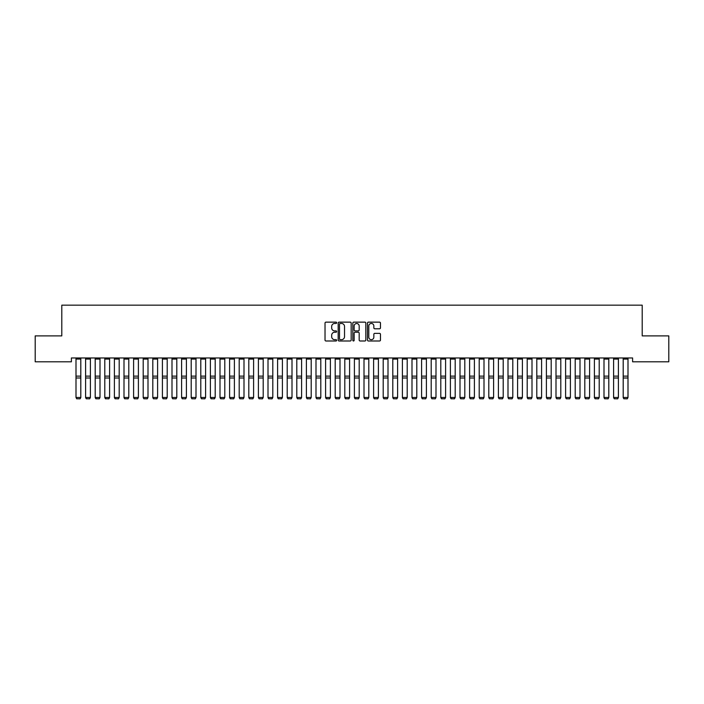 <?xml version="1.0" encoding="UTF-8"?>
<svg xmlns="http://www.w3.org/2000/svg" width="704" height="704" viewBox="0 0 704 704"><rect width="100%" height="100%" fill="white"/><g stroke="black" fill="none" stroke-linecap="round" stroke-linejoin="round"><path stroke-width="1.06" d="M336.644 322.802A0.66 0.66 0 0 0 335.984 322.142L325.97 322.142A0.942 0.942 0 0 0 325.028 323.083L325.028 340.05A0.942 0.942 0 0 0 325.97 340.991L335.984 340.991A0.66 0.66 0 0 0 336.644 340.331A0.66 0.66 0 0 0 335.984 339.671L334.682 339.671A3.018 3.018 0 0 1 331.672 336.653L331.672 335.245A3.018 3.018 0 0 1 334.682 332.226L335.984 332.226A0.66 0.66 0 0 0 336.644 331.566A0.66 0.66 0 0 0 335.984 330.906L334.682 330.906A3.018 3.018 0 0 1 331.672 327.888L331.672 326.48A3.018 3.018 0 0 1 334.682 323.462L335.984 323.462A0.66 0.66 0 0 0 336.644 322.802M379.535 328.786A0.942 0.942 0 0 0 380.477 327.844L380.477 323.083A0.942 0.942 0 0 0 379.535 322.142L368.421 322.142A0.942 0.942 0 0 0 367.479 323.083L367.479 340.05A0.942 0.942 0 0 0 368.421 340.991L379.535 340.991A0.942 0.942 0 0 0 380.477 340.05L380.477 334.303A0.942 0.942 0 0 0 379.535 333.362L374.783 333.362A0.942 0.942 0 0 0 373.842 334.303L373.842 337.154A2.517 2.517 0 0 1 371.316 339.671A2.517 2.517 0 0 1 368.799 337.154L368.799 325.987A2.517 2.517 0 0 1 371.316 323.462A2.517 2.517 0 0 1 373.842 325.987L373.842 327.844A0.942 0.942 0 0 0 374.783 328.786L379.535 328.786M632.606 357.966L71.394 357.966L71.394 361.803L35.2 361.803L35.2 335.887L61.794 335.887L61.794 305.166L642.206 305.166L642.206 335.887L668.8 335.887L668.8 361.803L632.606 361.803L632.606 357.966M351.173 323.083A0.942 0.942 0 0 0 350.231 322.142L339.117 322.142A0.942 0.942 0 0 0 338.175 323.083L338.175 340.05A0.942 0.942 0 0 0 339.117 340.991L350.231 340.991A0.942 0.942 0 0 0 351.173 340.05L351.173 323.083M353.769 322.142L364.883 322.142A0.942 0.942 0 0 1 365.825 323.083L365.825 340.05A0.942 0.942 0 0 1 364.883 340.991L360.131 340.991A0.942 0.942 0 0 1 359.181 340.05L359.181 333.168A0.942 0.942 0 0 0 358.239 332.226L355.089 332.226A0.942 0.942 0 0 0 354.147 333.168L354.147 340.331A0.66 0.66 0 0 1 353.487 340.991A0.66 0.66 0 0 1 352.827 340.331L352.827 323.083A0.942 0.942 0 0 1 353.769 322.142M340.146 323.462A0.66 0.66 0 0 0 339.495 324.122L339.495 339.011A0.66 0.66 0 0 0 340.146 339.671L341.519 339.671A3.018 3.018 0 0 0 344.529 336.653L344.529 326.48A3.018 3.018 0 0 0 341.519 323.462L340.146 323.462M359.181 326.031A2.517 2.517 0 0 0 356.664 323.514A2.517 2.517 0 0 0 354.147 326.031L354.147 329.965A0.942 0.942 0 0 0 355.089 330.906L358.239 330.906A0.942 0.942 0 0 0 359.181 329.965L359.181 326.031M80.802 359.066L75.997 359.066L75.997 357.984L80.802 357.984L80.802 397.637L80.08 398.834L76.718 398.763L80.08 398.834M76.718 398.834L75.997 397.47L80.802 397.47L80.08 398.763M75.997 359.066L75.997 397.47L76.718 398.763M85.598 397.637L86.319 398.834L85.598 397.47L90.402 397.47L89.681 398.834L86.319 398.763L89.681 398.834M95.198 397.637L95.92 398.834L95.198 397.47L100.003 397.47L99.282 398.834L95.92 398.763L99.282 398.834M90.402 359.066L85.598 359.066L85.598 357.984L90.402 357.984L90.402 397.47L89.681 398.763M85.598 359.066L85.598 397.47L86.319 398.763M100.003 359.066L95.198 359.066L95.198 357.984L100.003 357.984L100.003 397.47L99.282 398.763M95.198 359.066L95.198 397.47L95.92 398.763M104.799 397.637L105.521 398.834L104.799 397.47L109.604 397.47L108.882 398.834L105.521 398.763L108.882 398.834M114.4 397.637L115.122 398.834L114.4 397.47L119.196 397.47L118.483 398.834L115.122 398.763L118.483 398.834M109.604 359.066L104.799 359.066L104.799 357.984L109.604 357.984L109.604 397.47L108.882 398.763M104.799 359.066L104.799 397.47L105.521 398.763M119.196 359.066L114.4 359.066L114.4 357.984L119.196 357.984L119.196 397.47L118.483 398.763M114.4 359.066L114.4 397.47L115.122 398.763M124.001 397.637L124.722 398.834L124.001 397.47L128.797 397.47L128.084 398.834L124.722 398.763L128.084 398.834M128.797 359.066L124.001 359.066L124.001 357.984L128.797 357.984L128.797 397.47L128.084 398.763M124.001 359.066L124.001 397.47L124.722 398.763M133.602 397.637L134.323 398.834L133.602 397.47L138.398 397.47L137.676 398.834L134.323 398.763L137.676 398.834M138.398 359.066L133.602 359.066L133.602 357.984L138.398 357.984L138.398 397.47L137.676 398.763M133.602 359.066L133.602 397.47L134.323 398.763M143.202 397.637L143.924 398.834L143.202 397.47L147.998 397.47L147.277 398.834L143.924 398.763L147.277 398.834M147.998 359.066L143.202 359.066L143.202 357.984L147.998 357.984L147.998 397.47L147.277 398.763M143.202 359.066L143.202 397.47L143.924 398.763M152.803 397.637L153.516 398.834L152.803 397.47L157.599 397.47L156.878 398.834L153.516 398.763L156.878 398.834M157.599 359.066L152.803 359.066L152.803 357.984L157.599 357.984L157.599 397.47L156.878 398.763M152.803 359.066L152.803 397.47L153.516 398.763M162.404 397.637L163.117 398.834L162.404 397.47L167.2 397.47L166.478 398.834L163.117 398.763L166.478 398.834M167.2 359.066L162.404 359.066L162.404 357.984L167.2 357.984L167.2 397.47L166.478 398.763M162.404 359.066L162.404 397.47L163.117 398.763M171.996 397.637L172.718 398.834L171.996 397.47L176.801 397.47L176.079 398.834L172.718 398.763L176.079 398.834M176.801 359.066L171.996 359.066L171.996 357.984L176.801 357.984L176.801 397.47L176.079 398.763M171.996 359.066L171.996 397.47L172.718 398.763M181.597 397.637L182.318 398.834L181.597 397.47L186.402 397.47L185.68 398.834L182.318 398.763L185.68 398.834M186.402 359.066L181.597 359.066L181.597 357.984L186.402 357.984L186.402 397.47L185.68 398.763M181.597 359.066L181.597 397.47L182.318 398.763M191.198 397.637L191.919 398.834L191.198 397.47L196.002 397.47L195.281 398.834L191.919 398.763L195.281 398.834M196.002 359.066L191.198 359.066L191.198 357.984L196.002 357.984L196.002 397.47L195.281 398.763M191.198 359.066L191.198 397.47L191.919 398.763M200.798 397.637L201.52 398.834L200.798 397.47L205.603 397.47L204.882 398.834L201.52 398.763L204.882 398.834M205.603 359.066L200.798 359.066L200.798 357.984L205.603 357.984L205.603 397.47L204.882 398.763M200.798 359.066L200.798 397.47L201.52 398.763M210.399 397.637L211.121 398.834L210.399 397.47L215.204 397.47L214.482 398.834L211.121 398.763L214.482 398.834M215.204 359.066L210.399 359.066L210.399 357.984L215.204 357.984L215.204 397.47L214.482 398.763M210.399 359.066L210.399 397.47L211.121 398.763M220 397.637L220.722 398.834L220 397.47L224.796 397.47L224.083 398.834L220.722 398.763L224.083 398.834M224.796 359.066L220 359.066L220 357.984L224.796 357.984L224.796 397.47L224.083 398.763M220 359.066L220 397.47L220.722 398.763M229.601 397.637L230.322 398.834L229.601 397.47L234.397 397.47L233.684 398.834L230.322 398.763L233.684 398.834M234.397 359.066L229.601 359.066L229.601 357.984L234.397 357.984L234.397 397.47L233.684 398.763M229.601 359.066L229.601 397.47L230.322 398.763M239.202 397.637L239.923 398.834L239.202 397.47L243.998 397.47L243.276 398.834L239.923 398.763L243.276 398.834M243.998 359.066L239.202 359.066L239.202 357.984L243.998 357.984L243.998 397.47L243.276 398.763M239.202 359.066L239.202 397.47L239.923 398.763M248.802 397.637L249.524 398.834L248.802 397.47L253.598 397.47L252.877 398.834L249.524 398.763L252.877 398.834M253.598 359.066L248.802 359.066L248.802 357.984L253.598 357.984L253.598 397.47L252.877 398.763M248.802 359.066L248.802 397.47L249.524 398.763M258.403 397.637L259.116 398.834L258.403 397.47L263.199 397.47L262.478 398.834L259.116 398.763L262.478 398.834M263.199 359.066L258.403 359.066L258.403 357.984L263.199 357.984L263.199 397.47L262.478 398.763M258.403 359.066L258.403 397.47L259.116 398.763M268.004 397.637L268.717 398.834L268.004 397.47L272.8 397.47L272.078 398.834L268.717 398.763L272.078 398.834M272.8 359.066L268.004 359.066L268.004 357.984L272.8 357.984L272.8 397.47L272.078 398.763M268.004 359.066L268.004 397.47L268.717 398.763M277.596 397.637L278.318 398.834L277.596 397.47L282.401 397.47L281.679 398.834L278.318 398.763L281.679 398.834M282.401 359.066L277.596 359.066L277.596 357.984L282.401 357.984L282.401 397.47L281.679 398.763M277.596 359.066L277.596 397.47L278.318 398.763M287.197 397.637L287.918 398.834L287.197 397.47L292.002 397.47L291.28 398.834L287.918 398.763L291.28 398.834M292.002 359.066L287.197 359.066L287.197 357.984L292.002 357.984L292.002 397.47L291.28 398.763M287.197 359.066L287.197 397.47L287.918 398.763M296.798 397.637L297.519 398.834L296.798 397.47L301.602 397.47L300.881 398.834L297.519 398.763L300.881 398.834M301.602 359.066L296.798 359.066L296.798 357.984L301.602 357.984L301.602 397.47L300.881 398.763M296.798 359.066L296.798 397.47L297.519 398.763M306.398 397.637L307.12 398.834L306.398 397.47L311.203 397.47L310.482 398.834L307.12 398.763L310.482 398.834M311.203 359.066L306.398 359.066L306.398 357.984L311.203 357.984L311.203 397.47L310.482 398.763M306.398 359.066L306.398 397.47L307.12 398.763M315.999 397.637L316.721 398.834L315.999 397.47L320.804 397.47L320.082 398.834L316.721 398.763L320.082 398.834M320.804 359.066L315.999 359.066L315.999 357.984L320.804 357.984L320.804 397.47L320.082 398.763M315.999 359.066L315.999 397.47L316.721 398.763M325.6 397.637L326.322 398.834L325.6 397.47L330.396 397.47L329.683 398.834L326.322 398.763L329.683 398.834M330.396 359.066L325.6 359.066L325.6 357.984L330.396 357.984L330.396 397.47L329.683 398.763M325.6 359.066L325.6 397.47L326.322 398.763M335.201 397.637L335.922 398.834L335.201 397.47L339.997 397.47L339.284 398.834L335.922 398.763L339.284 398.834M339.997 359.066L335.201 359.066L335.201 357.984L339.997 357.984L339.997 397.47L339.284 398.763M335.201 359.066L335.201 397.47L335.922 398.763M344.802 397.637L345.523 398.834L344.802 397.47L349.598 397.47L348.876 398.834L345.523 398.763L348.876 398.834M349.598 359.066L344.802 359.066L344.802 357.984L349.598 357.984L349.598 397.47L348.876 398.763M344.802 359.066L344.802 397.47L345.523 398.763M354.402 397.637L355.124 398.834L354.402 397.47L359.198 397.47L358.477 398.834L355.124 398.763L358.477 398.834M359.198 359.066L354.402 359.066L354.402 357.984L359.198 357.984L359.198 397.47L358.477 398.763M354.402 359.066L354.402 397.47L355.124 398.763M364.003 397.637L364.716 398.834L364.003 397.47L368.799 397.47L368.078 398.834L364.716 398.763L368.078 398.834M368.799 359.066L364.003 359.066L364.003 357.984L368.799 357.984L368.799 397.47L368.078 398.763M364.003 359.066L364.003 397.47L364.716 398.763M373.604 397.637L374.317 398.834L373.604 397.47L378.4 397.47L377.678 398.834L374.317 398.763L377.678 398.834M378.4 359.066L373.604 359.066L373.604 357.984L378.4 357.984L378.4 397.47L377.678 398.763M373.604 359.066L373.604 397.47L374.317 398.763M383.196 397.637L383.918 398.834L383.196 397.47L388.001 397.47L387.279 398.834L383.918 398.763L387.279 398.834M388.001 359.066L383.196 359.066L383.196 357.984L388.001 357.984L388.001 397.47L387.279 398.763M383.196 359.066L383.196 397.47L383.918 398.763M392.797 397.637L393.518 398.834L392.797 397.47L397.602 397.47L396.88 398.834L393.518 398.763L396.88 398.834M397.602 359.066L392.797 359.066L392.797 357.984L397.602 357.984L397.602 397.47L396.88 398.763M392.797 359.066L392.797 397.47L393.518 398.763M402.398 397.637L403.119 398.834L402.398 397.47L407.202 397.47L406.481 398.834L403.119 398.763L406.481 398.834M407.202 359.066L402.398 359.066L402.398 357.984L407.202 357.984L407.202 397.47L406.481 398.763M402.398 359.066L402.398 397.47L403.119 398.763M411.998 397.637L412.72 398.834L411.998 397.47L416.803 397.47L416.082 398.834L412.72 398.763L416.082 398.834M416.803 359.066L411.998 359.066L411.998 357.984L416.803 357.984L416.803 397.47L416.082 398.763M411.998 359.066L411.998 397.47L412.72 398.763M421.599 397.637L422.321 398.834L421.599 397.47L426.404 397.47L425.682 398.834L422.321 398.763L425.682 398.834M426.404 359.066L421.599 359.066L421.599 357.984L426.404 357.984L426.404 397.47L425.682 398.763M421.599 359.066L421.599 397.47L422.321 398.763M431.2 397.637L431.922 398.834L431.2 397.47L435.996 397.47L435.283 398.834L431.922 398.763L435.283 398.834M435.996 359.066L431.2 359.066L431.2 357.984L435.996 357.984L435.996 397.47L435.283 398.763M431.2 359.066L431.2 397.47L431.922 398.763M440.801 397.637L441.522 398.834L440.801 397.47L445.597 397.47L444.884 398.834L441.522 398.763L444.884 398.834M445.597 359.066L440.801 359.066L440.801 357.984L445.597 357.984L445.597 397.47L444.884 398.763M440.801 359.066L440.801 397.47L441.522 398.763M450.402 397.637L451.123 398.834L450.402 397.47L455.198 397.47L454.476 398.834L451.123 398.763L454.476 398.834M455.198 359.066L450.402 359.066L450.402 357.984L455.198 357.984L455.198 397.47L454.476 398.763M450.402 359.066L450.402 397.47L451.123 398.763M460.002 397.637L460.724 398.834L460.002 397.47L464.798 397.47L464.077 398.834L460.724 398.763L464.077 398.834M464.798 359.066L460.002 359.066L460.002 357.984L464.798 357.984L464.798 397.47L464.077 398.763M460.002 359.066L460.002 397.47L460.724 398.763M469.603 397.637L470.316 398.834L469.603 397.47L474.399 397.47L473.678 398.834L470.316 398.763L473.678 398.834M474.399 359.066L469.603 359.066L469.603 357.984L474.399 357.984L474.399 397.47L473.678 398.763M469.603 359.066L469.603 397.47L470.316 398.763M479.204 397.637L479.917 398.834L479.204 397.47L484 397.47L483.278 398.834L479.917 398.763L483.278 398.834M484 359.066L479.204 359.066L479.204 357.984L484 357.984L484 397.47L483.278 398.763M479.204 359.066L479.204 397.47L479.917 398.763M488.796 397.637L489.518 398.834L488.796 397.47L493.601 397.47L492.879 398.834L489.518 398.763L492.879 398.834M493.601 359.066L488.796 359.066L488.796 357.984L493.601 357.984L493.601 397.47L492.879 398.763M488.796 359.066L488.796 397.47L489.518 398.763M498.397 397.637L499.118 398.834L498.397 397.47L503.202 397.47L502.48 398.834L499.118 398.763L502.48 398.834M503.202 359.066L498.397 359.066L498.397 357.984L503.202 357.984L503.202 397.47L502.48 398.763M498.397 359.066L498.397 397.47L499.118 398.763M507.998 397.637L508.719 398.834L507.998 397.47L512.802 397.47L512.081 398.834L508.719 398.763L512.081 398.834M512.802 359.066L507.998 359.066L507.998 357.984L512.802 357.984L512.802 397.47L512.081 398.763M507.998 359.066L507.998 397.47L508.719 398.763M517.598 397.637L518.32 398.834L517.598 397.47L522.403 397.47L521.682 398.834L518.32 398.763L521.682 398.834M522.403 359.066L517.598 359.066L517.598 357.984L522.403 357.984L522.403 397.47L521.682 398.763M517.598 359.066L517.598 397.47L518.32 398.763M527.199 397.637L527.921 398.834L527.199 397.47L532.004 397.47L531.282 398.834L527.921 398.763L531.282 398.834M532.004 359.066L527.199 359.066L527.199 357.984L532.004 357.984L532.004 397.47L531.282 398.763M527.199 359.066L527.199 397.47L527.921 398.763M536.8 397.637L537.522 398.834L536.8 397.47L541.596 397.47L540.883 398.834L537.522 398.763L540.883 398.834M541.596 359.066L536.8 359.066L536.8 357.984L541.596 357.984L541.596 397.47L540.883 398.763M536.8 359.066L536.8 397.47L537.522 398.763M546.401 397.637L547.122 398.834L546.401 397.47L551.197 397.47L550.484 398.834L547.122 398.763L550.484 398.834M551.197 359.066L546.401 359.066L546.401 357.984L551.197 357.984L551.197 397.47L550.484 398.763M546.401 359.066L546.401 397.47L547.122 398.763M556.002 397.637L556.723 398.834L556.002 397.47L560.798 397.47L560.076 398.834L556.723 398.763L560.076 398.834M560.798 359.066L556.002 359.066L556.002 357.984L560.798 357.984L560.798 397.47L560.076 398.763M556.002 359.066L556.002 397.47L556.723 398.763M565.602 397.637L566.324 398.834L565.602 397.47L570.398 397.47L569.677 398.834L566.324 398.763L569.677 398.834M570.398 359.066L565.602 359.066L565.602 357.984L570.398 357.984L570.398 397.47L569.677 398.763M565.602 359.066L565.602 397.47L566.324 398.763M575.203 397.637L575.916 398.834L575.203 397.47L579.999 397.47L579.278 398.834L575.916 398.763L579.278 398.834M579.999 359.066L575.203 359.066L575.203 357.984L579.999 357.984L579.999 397.47L579.278 398.763M575.203 359.066L575.203 397.47L575.916 398.763M584.804 397.637L585.517 398.834L584.804 397.47L589.6 397.47L588.878 398.834L585.517 398.763L588.878 398.834M589.6 359.066L584.804 359.066L584.804 357.984L589.6 357.984L589.6 397.47L588.878 398.763M584.804 359.066L584.804 397.47L585.517 398.763M594.396 397.637L595.118 398.834L594.396 397.47L599.201 397.47L598.479 398.834L595.118 398.763L598.479 398.834M599.201 359.066L594.396 359.066L594.396 357.984L599.201 357.984L599.201 397.47L598.479 398.763M594.396 359.066L594.396 397.47L595.118 398.763M603.997 397.637L604.718 398.834L603.997 397.47L608.802 397.47L608.08 398.834L604.718 398.763L608.08 398.834M608.802 359.066L603.997 359.066L603.997 357.984L608.802 357.984L608.802 397.47L608.08 398.763M603.997 359.066L603.997 397.47L604.718 398.763M613.598 397.637L614.319 398.834L613.598 397.47L618.402 397.47L617.681 398.834L614.319 398.763L617.681 398.834M618.402 359.066L613.598 359.066L613.598 357.984L618.402 357.984L618.402 397.47L617.681 398.763M613.598 359.066L613.598 397.47L614.319 398.763M623.198 397.637L623.92 398.834L623.198 397.47L628.003 397.47L627.282 398.834L623.92 398.763L627.282 398.834M628.003 359.066L623.198 359.066L623.198 357.984L628.003 357.984L628.003 397.47L627.282 398.763M623.198 359.066L623.198 397.47L623.92 398.763M80.802 376.121L75.997 376.121M80.802 377.995L75.997 377.995M90.402 376.121L85.598 376.121M90.402 377.995L85.598 377.995M100.003 376.121L95.198 376.121M100.003 377.995L95.198 377.995M109.604 376.121L104.799 376.121M109.604 377.995L104.799 377.995M119.196 376.121L114.4 376.121M119.196 377.995L114.4 377.995M128.797 376.121L124.001 376.121M128.797 377.995L124.001 377.995M138.398 376.121L133.602 376.121M138.398 377.995L133.602 377.995M147.998 376.121L143.202 376.121M147.998 377.995L143.202 377.995M157.599 376.121L152.803 376.121M157.599 377.995L152.803 377.995M167.2 376.121L162.404 376.121M167.2 377.995L162.404 377.995M176.801 376.121L171.996 376.121M176.801 377.995L171.996 377.995M186.402 376.121L181.597 376.121M186.402 377.995L181.597 377.995M196.002 376.121L191.198 376.121M196.002 377.995L191.198 377.995M205.603 376.121L200.798 376.121M205.603 377.995L200.798 377.995M215.204 376.121L210.399 376.121M215.204 377.995L210.399 377.995M224.796 376.121L220 376.121M224.796 377.995L220 377.995M234.397 376.121L229.601 376.121M234.397 377.995L229.601 377.995M243.998 376.121L239.202 376.121M243.998 377.995L239.202 377.995M253.598 376.121L248.802 376.121M253.598 377.995L248.802 377.995M263.199 376.121L258.403 376.121M263.199 377.995L258.403 377.995M272.8 376.121L268.004 376.121M272.8 377.995L268.004 377.995M282.401 376.121L277.596 376.121M282.401 377.995L277.596 377.995M292.002 376.121L287.197 376.121M292.002 377.995L287.197 377.995M301.602 376.121L296.798 376.121M301.602 377.995L296.798 377.995M311.203 376.121L306.398 376.121M311.203 377.995L306.398 377.995M320.804 376.121L315.999 376.121M320.804 377.995L315.999 377.995M330.396 376.121L325.6 376.121M330.396 377.995L325.6 377.995M339.997 376.121L335.201 376.121M339.997 377.995L335.201 377.995M349.598 376.121L344.802 376.121M349.598 377.995L344.802 377.995M359.198 376.121L354.402 376.121M359.198 377.995L354.402 377.995M368.799 376.121L364.003 376.121M368.799 377.995L364.003 377.995M378.4 376.121L373.604 376.121M378.4 377.995L373.604 377.995M388.001 376.121L383.196 376.121M388.001 377.995L383.196 377.995M397.602 376.121L392.797 376.121M397.602 377.995L392.797 377.995M407.202 376.121L402.398 376.121M407.202 377.995L402.398 377.995M416.803 376.121L411.998 376.121M416.803 377.995L411.998 377.995M426.404 376.121L421.599 376.121M426.404 377.995L421.599 377.995M435.996 376.121L431.2 376.121M435.996 377.995L431.2 377.995M445.597 376.121L440.801 376.121M445.597 377.995L440.801 377.995M455.198 376.121L450.402 376.121M455.198 377.995L450.402 377.995M464.798 376.121L460.002 376.121M464.798 377.995L460.002 377.995M474.399 376.121L469.603 376.121M474.399 377.995L469.603 377.995M484 376.121L479.204 376.121M484 377.995L479.204 377.995M493.601 376.121L488.796 376.121M493.601 377.995L488.796 377.995M503.202 376.121L498.397 376.121M503.202 377.995L498.397 377.995M512.802 376.121L507.998 376.121M512.802 377.995L507.998 377.995M522.403 376.121L517.598 376.121M522.403 377.995L517.598 377.995M532.004 376.121L527.199 376.121M532.004 377.995L527.199 377.995M541.596 376.121L536.8 376.121M541.596 377.995L536.8 377.995M551.197 376.121L546.401 376.121M551.197 377.995L546.401 377.995M560.798 376.121L556.002 376.121M560.798 377.995L556.002 377.995M570.398 376.121L565.602 376.121M570.398 377.995L565.602 377.995M579.999 376.121L575.203 376.121M579.999 377.995L575.203 377.995M589.6 376.121L584.804 376.121M589.6 377.995L584.804 377.995M599.201 376.121L594.396 376.121M599.201 377.995L594.396 377.995M608.802 376.121L603.997 376.121M608.802 377.995L603.997 377.995M618.402 376.121L613.598 376.121M618.402 377.995L613.598 377.995M628.003 376.121L623.198 376.121M628.003 377.995L623.198 377.995"/></g></svg>

